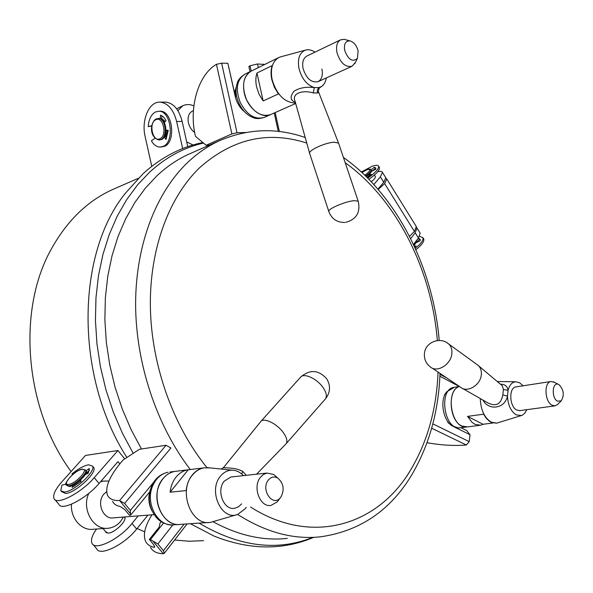 <?xml version="1.0" encoding="UTF-8"?>
<svg xmlns="http://www.w3.org/2000/svg" width="593" height="593" viewBox="0 0 593 593"><rect width="100%" height="100%" fill="white"/><g stroke="black" fill="none" stroke-linecap="round" stroke-linejoin="round"><path stroke-width="0.89" d="M159.376 484.807C162.778 477.298 167.863 472.836 174.631 471.428C170.228 472.258 166.418 474.6 163.194 478.447C148.658 494.392 161.896 528.178 180.984 524.331C164.839 527.444 151.037 502.553 159.376 484.807M415.248 248.274C420.926 243.79 423.506 240.269 422.972 237.719L419.562 236.303M415.886 249.697C421.675 245.168 424.306 241.603 423.773 239.001L423.402 238.408M415.849 241.544L413.996 245.561L416.004 242.767L420.163 240.817L420.192 239.364L418.606 238.29L417.561 239.135M414.766 247.222L416.175 246.028L414.21 246.021M420.296 239.861L419.407 239.565L416.101 242.255M419.407 239.565L418.606 238.29M161.155 521.64L160.08 522.989L159.235 527.014L149.347 539.445L153.654 544.685L154.677 547.146L153.965 547.324C149.977 546.427 147.212 544.485 145.678 541.505C142.787 535.034 144.877 526.139 151.949 514.813M150.489 547.332C152.616 551.408 156.9 553.543 163.32 553.758L152.89 541.068L157.879 543.944L163.409 550.682L164.254 553.328L163.32 553.758M124.626 503.427L170.917 447.982L166.033 445.291L139.437 449.272L123.055 460.012C109.853 475.341 104.687 487.105 107.541 495.288C109.334 498.98 113.352 500.737 119.593 500.551L124.626 503.427L130.356 510.41L153.572 482.405M112.551 501.359C113.893 504.124 116.487 505.844 120.357 506.511L124.967 509.817L129.393 515.191L130.504 515.243L149.644 492.005M172.852 524.909L157.879 543.944M163.609 523.004L150.481 539.526L149.347 539.445M150.481 539.526L152.89 541.068M130.356 510.41L130.504 515.243M130.401 513.708L119.593 500.551L166.033 445.291M559.006 384.657L558.413 384.368C552.187 381.492 551.245 398.111 557.494 401.202L561.274 400.831C564.529 395.079 563.773 389.69 559.006 384.657M554.47 382.329L550.919 381.514C543.788 382.27 544.663 401.735 552.039 405.234L555.144 405.834L557.642 404.396M159.45 111.21L160.377 111.195C172.667 110.854 176.232 142.061 164.454 146.367L160.836 147.057M151.83 125.694L148.235 126.65C148.761 119.356 151.163 114.471 155.433 111.981L158.991 111.217C171.281 110.869 174.853 142.112 163.082 146.427L159.969 147.094C156.619 146.908 153.757 144.818 151.378 140.815L155.069 138.191M161.541 119.297L161.867 115.702M148.235 126.65L151.771 126.035M166.589 138.295L164.891 135.693M160.221 118.644L160.54 115.109L163.579 117.014L166.07 120.483L164.357 122.677M165.996 130.067L168.264 130.356L165.958 139.481L164.276 136.909M159.473 139.955L161.555 139.54C168.612 136.872 166.411 118.185 159.043 118.422L158.494 118.437M166.248 130.097L165.269 134.685M161.6 118.615L165.165 121.647M167.374 130.245L165.655 136.857M280.912 497.06C284.67 489.648 283.639 483.332 277.828 478.106C274.225 476.135 271.038 476.839 268.251 480.204C260.557 489.736 272.713 507.289 280.319 497.794L280.912 497.06M277.05 477.409L273.766 474.482L266.983 473.051L263.396 474.482L260.364 477.372C252.24 487.142 260.171 507.778 271.06 505.392L277.227 501.878L278.443 500.27M106.636 491.686L104.027 493.969C96.044 502.412 103.167 519.957 113.671 517.837L154.106 514.642M88.839 493.309C81.071 509.157 93.716 530.98 108.786 528.178C113.433 527.503 117.399 525.22 120.675 521.336L123.47 517.059M108.927 481.049L103.36 481.079L100.439 481.864M71.486 504.198C70.293 518.312 81.76 531.165 93.479 529.223L106.755 528.319M151.764 166.344L145.144 136.575C141.082 120.001 149.236 101.01 160.414 102.166C168.145 103.278 173.556 109.727 176.64 121.513L182.644 148.561M164.52 102.129L165.929 102.122C173.66 103.234 179.064 109.653 182.14 121.387L187.751 146.664M161.615 118.437L165.247 121.535M167.485 130.26L165.736 136.983M385.858 178.078L386.777 178.953L384.635 183.6L414.411 231.455L409.481 236.34M384.635 183.6L378.208 189.449M415.938 225.963L416.301 226.548L414.411 231.455M142.913 173.86L125.575 193.014C76.074 253.559 74.599 376.229 126.887 457.5M190.368 523.701L213.954 536.035C249.268 550.119 282.542 550.549 313.779 537.317M203.518 143.069C184.052 147.494 166.151 157.13 149.807 171.985L137.68 184.734L126.761 199.507L117.221 216.156L109.238 234.524L102.952 254.404L98.497 275.545L95.977 297.679L95.443 320.502L96.941 343.681L100.454 366.889L105.939 389.786L113.307 412.039L122.454 433.32L133.225 453.341M191.28 153.09L189.249 153.98C177.826 159.124 167.137 166.307 157.204 175.528L145.493 187.966L134.959 202.354L125.768 218.565L118.074 236.429L112.04 255.753L107.763 276.294L105.354 297.782L104.872 319.938L106.34 342.443L109.749 364.977L115.064 387.207L122.202 408.822L131.046 429.502L141.453 448.968M213.184 521.796C238.364 535.472 263.07 541.001 287.286 538.392M199.092 523.122C239.305 546.865 277.242 551.609 312.919 537.347M427.034 442.704C441.192 445.232 454.282 445.995 466.32 444.995L469.226 441.629L470.034 434.728L453.645 426.626M453.556 426.582L447.797 422.535M460.961 427.738L466.713 430.592L470.034 434.728M385.48 177.277L385.791 177.781L383.76 182.281L377.956 189.16M377.674 171.762C380.417 171.066 382.011 171.273 382.441 172.378L380.38 176.847L373.849 184.519M375.228 176.455L375.384 176.707C375.532 177.811 374.161 179.494 371.262 181.74M270.667 114.575C261.417 117.318 253.359 112.351 246.518 99.668C241.477 86.207 242.96 76.727 250.972 71.219C244.598 75.052 242.352 82.257 244.234 92.842C247.192 107.689 261.595 119.282 270.667 114.575L295.692 103.493M344.689 50.435C348.313 59.804 352.561 62.45 357.416 58.359L358.128 50.931C356.586 45.372 353.836 42.021 349.877 40.88C345.511 40.835 343.784 44.023 344.689 50.435M345.793 39.753L344.288 39.338L340.619 39.805C337.039 41.97 335.823 46.261 336.987 52.673C340.367 63.036 345.4 67.558 352.072 66.246L355.437 62.406M193.407 110.617L192.302 111.143C188.707 113.256 187.41 117.103 188.396 122.692C189.419 126.858 191.509 130.126 194.667 132.498M186.691 141.905L193.021 144.974M193.859 105.858C189.893 104.183 186.239 104.138 182.889 105.724L177.863 110.58M318.619 92.056L317.729 92.968L313.282 92.975C303.987 89.847 291.2 92.723 295.084 101.299L309.583 153.187M338.773 143.714L338.551 143.106L334.43 142.224C325.238 142.387 307.048 150.941 309.746 153.765M358.342 201.62L358.187 201.175L354.125 200.671C344.941 201.375 326.261 209.603 328.885 211.731C331.791 219.01 337.128 222.575 344.896 222.449M345.838 222.338C356.415 219.321 360.574 212.376 358.305 201.501L338.581 143.15M340.619 39.805L306.811 56.068C303.216 58.225 301.978 62.413 303.097 68.647C306.418 78.684 311.421 83.013 318.107 81.641C321.784 79.499 323.059 75.296 321.925 69.018M315.031 52.117C311.681 49.938 308.508 49.271 305.499 50.123C299.495 52.658 297.323 58.803 298.983 68.566C301.763 78.691 306.87 85.029 314.297 87.579L319.138 87.601L321.554 86.496C324.075 84.732 325.661 81.878 326.291 77.928M281.023 56.728L278.762 57.551C272.387 61.398 270.171 68.751 272.113 79.61C276.775 94.828 284.596 102.633 295.566 103.034M256.606 86.971C255.501 81.79 255.62 77.142 256.962 73.021L272.157 65.608C270.823 69.781 270.719 74.488 271.839 79.736L274.381 87.23L278.413 93.931L263.136 100.943L259.119 94.346L256.606 86.971M317.729 92.968C316.899 90.714 317.374 88.928 319.138 87.601L320.087 87.512C319.279 87.075 317.722 91.9 318.73 92.345L338.551 143.106M295.336 102.211C290.199 100.373 289.769 96.703 294.046 91.203C299.458 87.808 306.21 86.608 314.297 87.579L313.282 92.975M256.962 73.021L263.136 100.943M105.598 531.639L108.2 533.151C114.36 533.144 127.176 520.765 124.693 517.289L124.486 516.977M117.955 450.517L85.496 455.439L61.976 481.709C55.342 489.284 52.681 494.896 53.993 498.52C56.424 505.799 81.211 493.087 94.235 477.661L117.955 450.517L124.723 458.915M96.54 529.015C92.078 535.309 90.573 540.067 92.026 543.292C95.073 551.208 119.697 539.141 132.009 523.471L138.199 515.895M93.138 544.604L96.674 548.77C99.794 556.753 124.404 544.774 136.627 529.067L147.931 515.124M119.786 463.889L117.97 461.636L99.038 483.488C86.104 498.943 61.338 511.574 58.826 504.213L54.986 499.691M87.608 473.599L87.371 472.028M367.764 178.13C375.176 172.926 378.801 168.975 378.653 166.277C378.089 164.958 375.903 164.965 372.093 166.292L361.352 171.955M368.92 179.301C376.147 174.172 379.668 170.28 379.498 167.634L379.194 167.144M369.535 175.765L368.779 174.557L371.477 171.436L375.658 169.302L375.821 168.012L374.391 167.219L371.107 169.813M367.126 177.485L371.344 174.305L368.779 174.557M375.851 168.664L375.228 168.575L371.826 171.258M375.228 168.575L374.391 167.219M260.549 421.831L223.539 467.529C222.375 468.159 235.391 466.965 242.826 471.472L246.273 475.319M260.668 421.667C263.514 417.109 276.998 423.572 283.372 432.69C286.775 437.56 287.701 441.222 286.167 443.668L285.73 444.15M261.002 421.289L300.399 377.37C303.542 372.508 317.047 378.519 323.133 387.644C326.387 392.514 327.158 396.265 325.461 398.874L325.09 399.297M266.983 473.051L230.781 477.017L224.169 481.212C216.052 490.678 223.806 510.595 234.643 508.275L238.445 506.845L241.618 503.857M243.419 475.63L242.278 474.489C239.216 471.694 235.836 470.256 232.145 470.167C227.579 470.205 223.665 472.243 220.388 476.298C207.809 490.826 221.634 521.084 237.623 514.465L245.309 508.653L246.199 507.356M210.159 467.907L203.97 467.862C199.537 468.707 195.705 471.101 192.466 475.06C177.878 491.441 191.398 526.288 210.611 522.344L236.8 514.709M192.184 475.089C188.841 479.337 186.832 484.503 186.15 490.589L170.117 492.205C170.806 486.216 172.815 481.131 176.158 476.942C179.39 473.051 183.207 470.686 187.625 469.849L203.681 467.899C199.248 468.737 195.416 471.139 192.184 475.089M176.536 471.198L170.013 471.991M226.904 469.634L220.329 468.952M170.117 492.205L188.255 469.745M242.826 471.472L241.722 473.992M366.163 176.536C369.854 173.942 371.655 171.97 371.589 170.621L371.433 170.376M367 177.366L369.357 175.484M462.651 388.497L488.135 403.032C496.178 406.842 501.063 404.137 502.805 394.908L503.39 389.527L502.375 385.835L501.374 384.99M460.717 387.385C467.388 393.026 480.5 385.131 481.301 374.858C481.664 371.262 480.827 368.297 478.803 365.963L476.409 364.08M430.266 366.889C436.9 373.086 450.888 364.739 451.836 353.851C452.266 349.929 451.355 346.764 449.101 344.355L447.255 342.917M516.177 386.866L515.821 386.925C508.609 387.703 509.35 406.672 516.762 410.052L519.898 410.623M500.403 384.175C504.851 384.153 507.415 386.184 508.097 390.268L507.475 396.124C507.979 405.145 510.907 411.409 516.258 414.915L521.551 415.5L522.477 415.1L524.961 412.987L526.829 409.681M523.093 385.798L519.601 382.744L515.74 381.759C512.07 382.129 509.528 384.968 508.097 390.268L503.39 389.527M480.293 398.555C480.723 409.896 484.377 417.769 491.249 422.179L496.756 423.135L521.269 415.589M461.799 426.004L467.328 426.916L465.727 427.034C450.873 427.768 445.15 389.92 459.56 386.54C447.241 389.349 448.931 420.615 461.799 426.004M492.961 422.994L483.05 424.277L480.412 425.233L474.889 424.299L471.991 422.29L467.543 416.382L483.606 414.181L485.926 417.835L489.203 421.112L490.96 422.216L496.267 423.202M502.805 394.908L507.475 396.124C505.088 408.547 488.877 411.194 482.932 400.06M483.05 424.277L467.543 416.382M245.658 132.476L237.037 132.773L231.878 133.922L206.142 145.263L195.475 136.353C188.581 108.578 197.81 75.059 216.46 64.311L221.626 63.154L227.875 63.295L235.132 96.059C236.54 102.026 239.335 106.999 243.493 110.98M279.355 131.535L277.969 131.379M258.333 67.602L257.532 63.977L264.537 64.437M250.024 71.694L248.882 66.542L250.031 65.779L251.21 71.108M227.875 63.295L235.421 96.703M257.532 63.977L250.031 65.779M206.142 145.263L209.418 145.122M114.923 188.537L112.9 189.419C87.438 200.842 66.809 220.915 51.013 249.623C16.745 310.895 24.854 408.962 71.078 471.539M137.087 528.511L144.677 531.839M174.594 540.015L189.211 541.239L203.547 540.66M419.807 232.612L420.178 233.205L418.428 238.008L413.477 244.449M416.419 227.275L416.961 228.023L415.189 232.797L410.652 238.653M74.31 484.592L75.022 485.445L80.804 481.575M93.064 466.735L93.716 467.529C97.341 472.628 75.444 492.983 65.63 493.487L61.375 491.53M73.324 473.985L71.931 473.94C78.335 468.722 83.887 465.675 88.572 464.808L92.538 466.091C96.14 471.176 74.229 491.523 64.415 492.042L60.723 490.752L61.931 485.141L66.157 484.088M79.936 480.582L80.715 481.523M85.992 473.132L89.454 470.353M74.748 486.001L75.022 485.445M85.718 470.968L89.35 468.507L88.149 473.362L85.259 474.6M80.099 480.441L81.271 481.168L72.124 487.468L73.258 485.156M71.931 473.94L72.524 474.652M66.868 485.482L69.329 486.505C75.222 486.156 88.313 474.007 86.163 470.938L85.777 470.464M85.881 474.333L85.777 473.629M87.215 472.154L87.453 473.659M151.615 486.127L152.364 484.54C155.722 477.914 160.97 473.807 168.115 472.221C161.363 473.622 156.278 478.054 152.875 485.526C144.536 503.153 158.279 527.866 174.394 524.775L178.812 524.479M171.859 524.916C165.566 524.612 160.369 522.114 156.256 517.407C148.976 508.179 147.412 497.786 151.571 486.238M152.016 510.914C148.472 504.117 147.916 497.045 150.348 489.707M153.965 547.324L154.684 546.412M163.409 550.682L184.089 524.123M152.542 484.192L152.549 483.554M156.27 118.882L158.353 118.437C165.721 118.2 167.923 136.901 160.866 139.57L158.946 139.978C148.369 136.85 150.666 121.824 156.055 118.934L159.043 118.422M159.984 138.732C167.552 135.715 163.097 115.642 155.774 119.764C148.317 122.936 152.697 142.631 159.984 138.732M182.14 121.387L176.64 121.513M189.249 153.98L219.973 140.482C208.499 145.648 197.78 152.927 187.811 162.319C156.3 192.228 135.76 244.435 135.612 303.653C135.634 362.872 156.537 425.507 190.242 469.508M250.542 507.015C311.911 546.19 376.681 525.131 409.148 472.406C426.908 443.683 436.544 410.237 438.057 372.078M437.352 340.56C431.741 270.193 396.658 199.396 345.208 162.756M306.751 143.069C267.954 130.542 232.197 138.799 199.485 167.841C168.909 197.328 149.473 249.067 150.37 307.204C151.415 365.325 173.178 426.108 206.95 467.595M237.652 514.45C265.768 532.329 293.402 539.778 320.568 536.806C358.958 531.291 388.8 511.551 410.104 477.58C428.576 447.404 438.553 412.676 440.021 373.397M466.32 444.995L431.667 428.213M459.279 386.495L439.902 376.214M432.838 423.862L469.226 441.629M451.436 425.3L451.74 425.685M380.38 176.847L383.76 182.281M253.055 117.547C247.125 115.279 242.404 110.506 238.897 103.226C235.732 95.888 235.191 89.172 237.267 83.087C238.052 79.907 240.55 76.971 244.776 74.273C236.763 79.766 235.265 89.202 240.291 102.574C247.111 115.175 255.153 120.097 264.411 117.347C259.712 118.882 255.924 118.956 253.055 117.547M235.999 99.172C234.88 94.591 234.961 90.492 236.266 86.867M132.009 523.471L136.627 529.067M94.235 477.661L99.038 483.488M364.821 175.231C370.773 170.702 371.537 168.857 367.111 169.702L361.923 172.489M371.01 169.702L371.159 169.939C371.225 171.325 369.357 173.334 365.577 175.958M231.878 133.922L216.46 64.311M221.626 63.154L237.037 132.773M278.28 131.364L274.225 112.996M263.618 65L263.425 64.118M235.51 97.296L235.132 96.059M458.456 427.894L452.637 426.078C443.045 421.289 439.398 399.675 446.811 391.721L454.512 387.266M466.632 427.004L459.13 427.879C443.72 428.598 438.672 389.238 453.875 387.37L459.456 386.466M415.189 232.797L418.428 238.008M68.729 484.377C76.06 483.784 90.04 467.936 82.034 469.404C74.837 470.049 60.931 485.593 68.729 484.377M85.199 469.76L85.57 470.219C87.712 473.288 74.614 485.43 68.721 485.786L66.475 485.015C62.51 485.185 74.036 470.167 82.471 469.152L85.57 470.219L86.163 470.938M422.972 237.719L423.773 239.001M187.091 523.923L164.254 553.328M558.413 384.368L553.351 381.751M515.821 386.925L550.919 381.514M519.52 410.675L554.766 405.886M561.274 400.831L557.338 404.7M160.377 111.195L158.991 111.217M277.828 478.106L273.766 474.482M100.862 481.383L103.36 481.079M280.319 497.794L277.227 501.878M165.929 102.122L160.414 102.166M386.777 178.953L416.301 226.548M143.284 173.519C161.222 157.323 181.08 146.99 202.85 142.513M219.973 140.482C248.23 128.54 276.642 127.554 305.202 137.524M343.399 157.397C397.147 195.534 433.186 268.051 439.22 340.464M407.109 475.771L410.111 470.872M439.984 374.331L446.818 377.971M382.441 172.378L385.791 177.781M270.482 114.657L264.411 117.347M278.762 57.551L244.776 74.273M235.666 98.119L235.369 90.588M357.416 58.359L354.814 63.673M318.011 81.686L351.983 66.283M176.64 108.793L182.889 105.724M234.161 91.011L235.391 90.418M349.877 40.88L344.288 39.338M305.499 50.123L280.393 56.906M321.554 86.496L320.087 87.512M309.768 153.802L328.744 211.286M105.776 532.166L106.229 532.699M378.653 166.277L379.498 167.634M325.438 398.911L325.683 398.629C330.338 392.373 330.738 385.843 326.884 379.038C318.775 369.802 310.043 369.135 300.695 377.029M180.984 524.331L208.425 522.492M174.631 471.428L187.625 469.849M232.145 470.167L207.135 467.595M286.167 443.668L325.461 398.874M256.561 474.192L286.041 443.823M223.524 467.551L221.337 468.959M371.589 170.621L371.159 169.939C370.862 168.968 369.558 168.857 367.26 169.598L361.9 172.467M416.034 241.84L415.789 241.447M375.384 176.707L374.383 175.098M449.094 344.355L448.701 344.007C440.525 336.461 425.767 341.916 424.514 352.872M460.175 386.947L431.986 368.001M467.328 426.916L479.715 425.329M515.74 381.759L497.268 381.529M478.314 365.466L448.894 344.155M424.432 353.524C424.017 359.002 425.967 363.457 430.281 366.889M501.448 385.05L478.803 365.963M275.174 112.581L279.37 131.535M112.9 189.419L138.317 178.308M449.412 423.736L450.346 424.41M444.505 394.782L446.018 392.774M459.96 427.864L458.863 427.901M416.961 228.023L420.178 233.205M93.716 467.529L92.538 466.091M124.864 517.808L124.204 517M106.71 532.966L103.026 528.571"/></g></svg>
